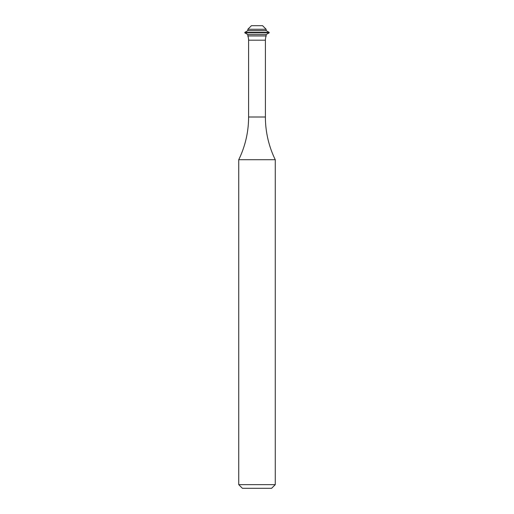 <?xml version="1.0" encoding="UTF-8"?>
<svg xmlns="http://www.w3.org/2000/svg" width="514" height="514" viewBox="0 0 514 514"><rect width="100%" height="100%" fill="white"/><g stroke="black" fill="none" stroke-linecap="round" stroke-linejoin="round"><path stroke-width="0.77" d="M275.26 484.651L271.61 488.3L242.39 488.3L238.74 484.651L275.26 484.651L275.26 159.706A97.39 97.39 0 0 1 265.397 117.006L265.397 40.188A12.175 12.175 0 0 1 266.162 35.948L266.162 34.579L269.175 32.838L269.175 32.382L244.825 32.382L247.838 30.647L266.162 30.647L266.162 29.279L247.838 29.279L251.41 25.7L262.59 25.7L266.162 29.279M247.838 30.647L247.838 29.279M266.162 30.647L269.175 32.382M266.162 35.948L247.838 35.948L247.838 34.579L244.825 32.838L269.175 32.838M244.825 32.838L244.825 32.382M247.838 34.579L266.162 34.579M247.838 35.948A12.175 12.175 0 0 1 248.603 40.188L265.397 40.188M238.74 484.651L238.74 159.706A97.39 97.39 0 0 0 248.603 117.006L248.603 40.188M238.74 159.706L275.26 159.706M248.603 117.006L265.397 117.006"/></g></svg>
